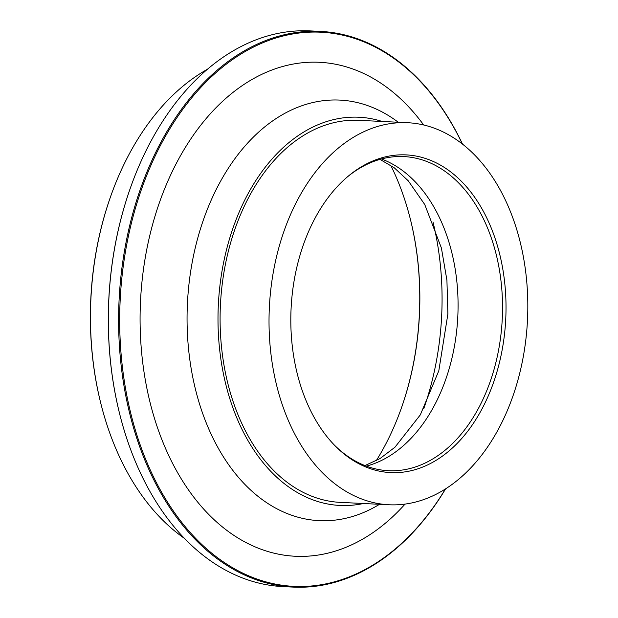 <?xml version="1.0" encoding="UTF-8"?>
<svg xmlns="http://www.w3.org/2000/svg" width="618" height="618" viewBox="0 0 618 618"><rect width="100%" height="100%" fill="white"/><g stroke="black" fill="none" stroke-linecap="round" stroke-linejoin="round"><path stroke-width="0.93" d="M382.163 121.468A194.346 131.31 92.8 0 0 381.986 121.414A194.346 131.31 92.8 0 0 228.822 241.213A194.346 131.31 92.8 0 0 363.222 503.554A194.346 131.31 92.8 0 0 363.407 503.515M299.676 256.362A159.035 107.455 -87.2 0 1 348.243 176.176A159.035 107.455 -87.2 0 1 471.557 193.001A159.035 107.455 -87.2 0 1 497.158 371.14A159.035 107.455 -87.2 0 1 335.01 445.74A159.035 107.455 -87.2 0 1 299.676 256.362M334.222 444.937A157.25 106.25 92.8 0 0 388.428 470.7A157.25 106.25 92.8 0 0 493.774 370.383A157.25 106.25 92.8 0 0 403.855 156.578A157.25 106.25 92.8 0 0 347.386 176.903M100.278 401.221L100.124 400.595A253.457 171.256 -87.2 0 1 104.504 215.582A253.457 171.256 -87.2 0 1 110.066 198.092L110.282 197.49A255.002 172.298 92.8 0 0 104.681 215.079A255.002 172.298 92.8 0 0 100.278 401.221A255.002 172.298 92.8 0 0 184.427 538.371M401.739 407.053A233.365 157.675 92.8 0 0 406.752 391.256A233.365 157.675 92.8 0 0 410.862 221.221M390.731 165.307A231.82 156.632 -87.2 0 1 410.939 221.538A231.82 156.632 -87.2 0 1 406.938 390.754A231.82 156.632 -87.2 0 1 401.839 406.744A231.82 156.632 -87.2 0 1 376.223 460.727M462.372 144.009A277.412 187.439 92.8 0 0 289.533 34.562A277.412 187.439 92.8 0 0 135.149 209.17A277.412 187.439 92.8 0 0 205.045 547.455A277.412 187.439 92.8 0 0 445.439 488.938M445.601 488.838A278.185 187.957 -87.2 0 1 293.171 587.1A278.185 187.957 -87.2 0 1 134.098 208.869A278.185 187.957 -87.2 0 1 320.456 31.402A278.185 187.957 -87.2 0 1 462.527 144.125M119.011 411.271A277.412 187.439 -87.2 0 1 118.973 411.117A277.412 187.439 -87.2 0 1 123.77 208.614A277.412 187.439 -87.2 0 1 129.857 189.479A277.412 187.439 -87.2 0 1 129.911 189.324M320.456 31.402L310.213 30.9A278.185 187.957 92.8 0 0 129.965 189.17A278.185 187.957 92.8 0 0 123.855 208.366A278.185 187.957 92.8 0 0 119.05 411.426A278.185 187.957 92.8 0 0 282.928 586.598L293.171 587.1M407.803 122.727L358.865 120.325A191.248 129.224 92.8 0 0 230.746 242.333A191.248 129.224 92.8 0 0 340.109 502.364L389.039 504.767A191.248 129.224 92.8 0 0 517.166 382.766A191.248 129.224 92.8 0 0 407.803 122.727A191.248 129.224 92.8 0 0 279.676 244.736A191.248 129.224 92.8 0 0 389.039 504.767M423.662 124.975A247.277 167.076 92.8 0 0 153.859 220.047A247.277 167.076 92.8 0 0 202.418 507.664A247.277 167.076 92.8 0 0 405.045 504.095M207.463 69.247A255.002 172.298 92.8 0 0 110.282 197.49M379.514 504.303A210.529 142.248 -87.2 0 1 226.281 461.252A210.529 142.248 -87.2 0 1 198.795 234.392A210.529 142.248 -87.2 0 1 398.27 122.264M423.809 408.529A231.82 156.632 92.8 0 0 429.147 391.843A231.82 156.632 92.8 0 0 432.979 221.916M381.453 158.973A157.25 106.25 -87.2 0 1 449.317 368.197A157.25 106.25 -87.2 0 1 366.374 466.126M364.952 465.578L379.916 458.626L394.941 447.239L420.325 414.856L438.811 370.785L447.888 313.952L446.922 280.24L441.399 248.003L424.751 204.519L408.259 180.811L394.315 167.849L379.985 159.374"/></g></svg>
